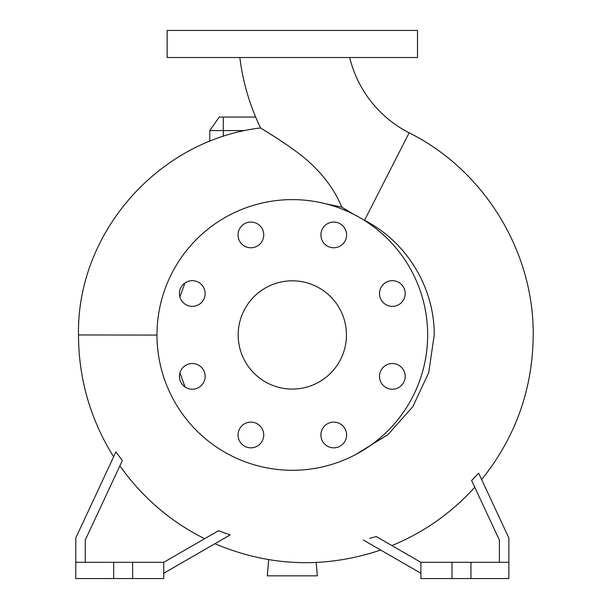 <?xml version="1.0" encoding="UTF-8"?>
<svg xmlns="http://www.w3.org/2000/svg" width="609" height="609" viewBox="0 0 609 609"><rect width="100%" height="100%" fill="white"/><g stroke="black" fill="none" stroke-linecap="round" stroke-linejoin="round"><path stroke-width="0.91" d="M239.832 57.52A223.176 223.176 0 0 0 260.606 127.943C261.406 128.659 284.144 141.943 301.12 155.272C320.098 170.299 333.671 187.587 341.832 207.136L353.479 214.223M355.763 454.489L387.819 434.735L412.849 406.637L428.751 372.563L434.217 334.95C434.529 287.623 406.637 241.819 364.532 220.306L362.431 219.194M349.688 57.52A114.911 114.911 0 0 0 409.157 132.815L364.532 220.306M379.491 293.515A12.858 12.858 0 0 0 392.348 306.373A12.858 12.858 0 0 0 405.198 293.515A12.858 12.858 0 0 0 392.348 280.665A12.858 12.858 0 0 0 379.491 293.515M379.491 376.385A12.858 12.858 0 0 0 392.348 389.235A12.858 12.858 0 0 0 405.198 376.385A12.858 12.858 0 0 0 392.348 363.527A12.858 12.858 0 0 0 379.491 376.385M320.897 434.978A12.858 12.858 0 0 0 333.755 447.836A12.858 12.858 0 0 0 346.605 434.978A12.858 12.858 0 0 0 333.755 422.121A12.858 12.858 0 0 0 320.897 434.978M238.028 434.978A12.858 12.858 0 0 0 250.885 447.836A12.858 12.858 0 0 0 263.743 434.978A12.858 12.858 0 0 0 250.885 422.121A12.858 12.858 0 0 0 238.028 434.978M179.434 376.385A12.858 12.858 0 0 0 192.292 389.235A12.858 12.858 0 0 0 205.149 376.385A12.858 12.858 0 0 0 192.292 363.527A12.858 12.858 0 0 0 179.434 376.385M179.434 293.515A12.858 12.858 0 0 0 192.292 306.373A12.858 12.858 0 0 0 205.149 293.515A12.858 12.858 0 0 0 192.292 280.665A12.858 12.858 0 0 0 179.434 293.515M238.028 234.922A12.858 12.858 0 0 0 250.885 247.779A12.858 12.858 0 0 0 263.743 234.922A12.858 12.858 0 0 0 250.885 222.064A12.858 12.858 0 0 0 238.028 234.922M320.897 234.922A12.858 12.858 0 0 0 333.755 247.779A12.858 12.858 0 0 0 346.605 234.922A12.858 12.858 0 0 0 333.755 222.064A12.858 12.858 0 0 0 320.897 234.922M179.914 372.921L185.106 387.042M85.26 562.313L85.26 540.054L122.333 460.541L115.916 451.893L75.79 537.953L75.79 562.313L113.677 562.313L113.677 578.55L163.752 578.55L163.752 562.313L132.625 562.313L132.625 578.55M163.752 573.252L230.194 534.892L218.441 530.736L204.632 538.706A227.149 227.149 0 0 1 119.889 465.794M452.015 562.313L452.015 578.55L420.888 578.55L420.888 562.313L508.85 562.313L508.85 537.953L478.651 473.178L471.632 480.471M420.888 562.313L376.24 536.529L369.701 538.386M391.899 545.573A227.149 227.149 0 0 0 474.754 487.246M156.985 335.087L78.492 334.95C76.665 232.6 158.743 139.857 260.606 127.943L276.044 137.695M287.76 145.482L278.016 138.974M238.188 334.95A54.132 54.132 0 0 0 292.32 389.082A54.132 54.132 0 0 0 346.452 334.95A54.132 54.132 0 0 0 292.32 280.818A54.132 54.132 0 0 0 238.188 334.95M427.655 334.95A135.335 135.335 0 0 0 292.32 199.615A135.335 135.335 0 0 0 156.985 334.95A135.335 135.335 0 0 0 292.32 470.285A135.335 135.335 0 0 0 427.655 334.95M179.906 296.956L184.946 282.972M325.96 203.863L341.832 207.136M113.677 562.313L132.625 562.313M452.015 578.55L508.85 578.55L508.85 562.313M292.32 57.52L417.5 57.52L417.5 30.45L167.14 30.45L167.14 57.52L292.32 57.52M245.031 130.6L209.77 130.6L209.77 141.258M316.185 562.48L317.358 575.84L267.282 575.84L268.698 559.656M471.61 480.493L499.38 540.054L499.38 562.313M470.963 562.313L470.963 578.55M363.307 540.008L420.888 573.252M75.79 562.313L75.79 578.55L113.677 578.55M218.441 530.736L163.752 562.313M209.77 130.6L219.24 117.065L255.681 117.065M223.297 117.065L223.297 136.37M481.628 479.565C515.48 437.452 532.669 389.379 533.21 335.353C534.078 251.616 484.14 170.086 409.157 132.815M78.492 334.95L78.492 335.353C78.736 379.148 90.452 419.624 113.632 456.78M214.893 543.723C269.361 566.682 324.627 568.791 380.694 550.041"/></g></svg>
